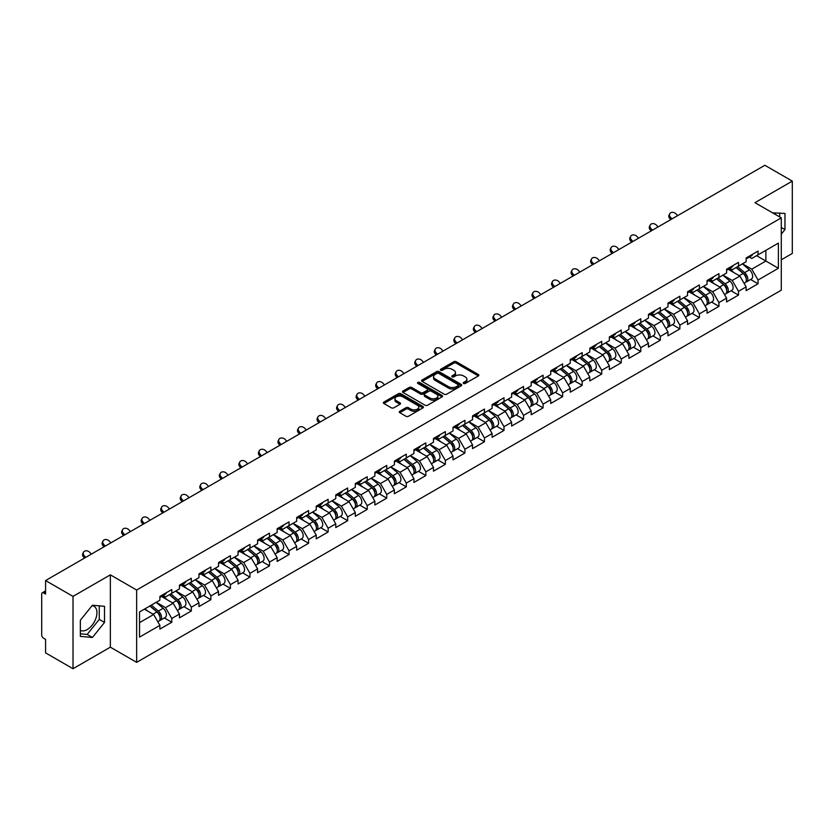 <?xml version="1.0" encoding="UTF-8"?>
<svg xmlns="http://www.w3.org/2000/svg" width="834" height="834" viewBox="0 0 834 834"><rect width="100%" height="100%" fill="white"/><g stroke="black" fill="none" stroke-linecap="round" stroke-linejoin="round"><path stroke-width="1.25" d="M463.568 383.463A1.22 0.698 0 0 0 465.289 383.463L478.362 375.925A1.741 1.001 0 0 0 478.862 375.206A1.741 1.001 0 0 0 478.362 374.497L456.229 361.727A1.741 1.001 0 0 0 453.769 361.727L440.706 369.264A1.22 0.698 0 0 0 442.427 370.254L444.115 369.285A5.567 3.211 0 0 1 451.986 369.285L453.832 370.348A5.567 3.211 0 0 1 455.458 372.621A5.567 3.211 0 0 1 453.832 374.893L452.132 375.863A1.22 0.698 0 0 0 453.863 376.864L455.552 375.884A5.567 3.211 0 0 1 463.423 375.884L465.268 376.947A5.567 3.211 0 0 1 466.894 379.22A5.567 3.211 0 0 1 465.268 381.492L463.568 382.472A1.22 0.698 0 0 0 463.568 383.463L463.568 382.472M80.345 630.327A13.813 7.975 120 0 0 87.174 629.587A13.813 7.975 120 0 0 96.202 617.41A13.813 7.975 120 0 0 94.086 606.339A13.813 7.975 120 0 0 92.042 605.713M772.649 212.878A13.813 7.975 -60 0 1 774.536 213.483A13.813 7.975 -60 0 1 776.006 214.818M399.788 411.277A1.741 1.001 0 0 0 399.277 411.986A1.741 1.001 0 0 0 399.788 412.694L406.002 416.281A1.741 1.001 0 0 0 408.452 416.281L422.963 407.899A1.741 1.001 0 0 0 423.474 407.19A1.741 1.001 0 0 0 422.963 406.481L400.831 393.7A1.741 1.001 0 0 0 398.371 393.7L383.869 402.082A1.741 1.001 0 0 0 383.359 402.791A1.741 1.001 0 0 0 383.869 403.5L391.365 407.826A1.741 1.001 0 0 0 393.825 407.826L400.039 404.25A1.741 1.001 0 0 0 400.539 403.531A1.741 1.001 0 0 0 400.039 402.822L396.317 400.674A4.65 2.69 0 0 1 394.951 398.777A4.65 2.69 0 0 1 397.818 396.296A4.65 2.69 0 0 1 402.895 396.88L417.459 405.293A4.65 2.69 0 0 1 418.824 407.19A4.65 2.69 0 0 1 415.957 409.671A4.65 2.69 0 0 1 410.881 409.087L408.452 407.69A1.741 1.001 0 0 0 406.002 407.69L399.788 411.277L399.788 412.694M110.349 574.845L73.017 596.393L45.578 580.558L764.861 165.278L792.3 181.124L754.968 202.672L781.281 217.862L136.651 590.034L110.349 574.845L110.349 647.163L136.651 662.352L136.651 590.034M444.241 394.201A1.741 1.001 0 0 0 446.701 394.201L461.202 385.819A1.741 1.001 0 0 0 461.713 385.11A1.741 1.001 0 0 0 461.202 384.401L439.07 371.63A1.741 1.001 0 0 0 436.609 371.63L422.108 380.002A1.741 1.001 0 0 0 421.597 380.711A1.741 1.001 0 0 0 422.108 381.419L444.241 394.201M418.345 383.723A1.22 0.698 0 0 1 419.585 383.901L442.062 396.88L427.571 405.241A1.741 1.001 0 0 1 425.121 405.241L402.989 392.46L402.989 391.042A1.741 1.001 0 0 0 402.478 391.751A1.741 1.001 0 0 0 402.989 392.46M402.989 391.042L409.192 387.456A1.741 1.001 0 0 1 411.652 387.456L420.628 392.637A1.741 1.001 0 0 0 423.088 392.637L427.206 390.26A1.741 1.001 0 0 0 427.717 389.551A1.741 1.001 0 0 0 427.206 388.842L417.865 383.442A1.22 0.698 0 0 1 419.585 382.452L442.083 395.441A1.741 1.001 0 0 1 442.593 396.15A1.741 1.001 0 0 1 442.083 396.859L442.083 395.441M136.651 662.352L781.281 290.18L781.281 217.862M164.361 617.963L171.794 622.247L171.794 618.494L165.528 607.642L156.26 602.294M171.794 622.247L159.888 629.117L159.888 625.364L139.539 637.113L139.539 611.947L159.888 600.188L159.888 596.435L171.794 589.565L171.794 593.318L179.435 588.908L179.435 585.145L191.33 578.275L191.33 582.038L198.972 577.628L198.972 573.865L210.877 566.995L210.877 570.758L218.518 566.349L218.518 562.585L230.413 555.715L230.413 559.478L238.055 555.058L238.055 551.305L249.96 544.435L249.96 548.188L257.602 543.778L257.602 540.015L269.497 533.145L269.497 536.908L277.138 532.499L277.138 528.735L289.044 521.865L289.044 525.629L296.685 521.219L296.685 517.455L308.58 510.585L308.58 514.349L316.222 509.939L316.222 506.175L328.127 499.305L328.127 503.058L335.768 498.649L335.768 494.896L347.663 488.015L347.663 491.779L355.305 487.369L355.305 483.605L367.21 476.735L367.21 480.499L374.852 476.089L374.852 472.325L386.747 465.455L386.747 469.219L394.388 464.809L394.388 461.046L406.294 454.176L406.294 457.939L413.935 453.519L413.935 449.766L425.83 442.896L425.83 446.649L433.471 442.239L433.471 438.476L445.377 431.605L445.377 435.369L453.018 430.959L453.018 427.196L464.913 420.326L464.913 424.089L472.555 419.679L472.555 415.916L484.46 409.046L484.46 412.809L492.102 408.389L492.102 404.636L503.997 397.766L503.997 401.519L511.638 397.109L511.638 393.346L523.543 386.476L523.543 390.239L531.185 385.829L531.185 382.066L543.08 375.196L543.08 378.959L550.721 374.549L550.721 370.786L562.627 363.916L562.627 367.679L570.268 363.27L570.268 359.506L582.163 352.636L582.163 356.389L589.805 351.979L589.805 348.226L601.71 341.346L601.71 345.109L609.352 340.699L609.352 336.936L621.247 330.066L621.247 333.829L628.888 329.42L628.888 325.656L640.793 318.786L640.793 322.549L648.435 318.14L648.435 314.376L660.33 307.506L660.33 311.27L667.971 306.849L667.971 303.096L679.877 296.226L679.877 299.979L687.518 295.57L687.518 291.806L699.413 284.936L699.413 288.7L707.055 284.29L707.055 280.526L718.96 273.656L718.96 277.42L726.602 273.01L726.602 269.246L738.497 262.376L738.497 266.14L746.138 261.72L746.138 257.967L758.043 251.097L758.043 254.85L778.393 243.101L778.393 268.267L758.043 280.026L751.778 269.173L742.51 263.825M750.61 279.494L758.043 283.779L758.043 280.026M758.043 283.779L746.138 290.649L746.138 286.896L738.497 291.306L732.231 280.453L722.963 275.105M731.064 290.774L738.497 295.069L738.497 291.306M738.497 295.069L726.602 301.939L726.602 298.176L718.96 302.586L712.695 291.733L703.427 286.385M711.527 302.054L718.96 306.349L718.96 302.586M718.96 306.349L707.055 313.219L707.055 309.456L699.413 313.865L693.148 303.023L683.88 297.665M691.98 313.334L699.413 317.629L699.413 313.865M699.413 317.629L687.518 324.499L687.518 320.736L679.877 325.156L673.611 314.303L664.344 308.955M672.444 324.624L679.877 328.909L679.877 325.156M679.877 328.909L667.971 335.779L667.971 332.026L660.33 336.436L654.064 325.583L644.797 320.235M652.897 335.904L660.33 340.199L660.33 336.436M660.33 340.199L648.435 347.069L648.435 343.306L640.793 347.715L634.528 336.863L625.26 331.515M633.36 347.184L640.793 351.479L640.793 347.715M640.793 351.479L628.888 358.349L628.888 354.586L621.247 358.995L614.981 348.153L605.713 342.795M613.814 358.464L621.247 362.759L621.247 358.995M621.247 362.759L609.352 369.629L609.352 365.865L601.71 370.275L595.445 359.433L586.177 354.075M594.277 369.754L601.71 374.039L601.71 370.275M601.71 374.039L589.805 380.909L589.805 377.156L582.163 381.565L575.898 370.713L566.63 365.365M574.73 381.034L582.163 385.318L582.163 381.565M582.163 385.318L570.268 392.188L570.268 388.435L562.627 392.845L556.361 381.993L547.094 376.645M555.194 392.314L562.627 396.609L562.627 392.845M562.627 396.609L550.721 403.479L550.721 399.715L543.08 404.125L536.815 393.283L527.547 387.925M535.647 403.593L543.08 407.889L543.08 404.125M543.08 407.889L531.185 414.759L531.185 410.995L523.543 415.405L517.278 404.563L508.01 399.205M516.11 414.884L523.543 419.168L523.543 415.405M523.543 419.168L511.638 426.038L511.638 422.275L503.997 426.695L497.731 415.843L488.463 410.495M496.564 426.164L503.997 430.448L503.997 426.695M503.997 430.448L492.102 437.318L492.102 433.565L484.46 437.975L478.195 427.123L468.927 421.775M477.027 437.443L484.46 441.739L484.46 437.975M484.46 441.739L472.555 448.609L472.555 444.845L464.913 449.255L458.648 438.403L449.38 433.054M457.48 448.723L464.913 453.018L464.913 449.255M464.913 453.018L453.018 459.888L453.018 456.125L445.377 460.535L439.111 449.693L429.844 444.334M437.944 460.003L445.377 464.298L445.377 460.535M445.377 464.298L433.471 471.168L433.471 467.405L425.83 471.825L419.565 460.973L410.297 455.625M418.397 471.293L425.83 475.578L425.83 471.825M425.83 475.578L413.935 482.448L413.935 478.695L406.294 483.105L400.028 472.252L390.76 466.904M398.861 482.573L406.294 486.868L406.294 483.105M406.294 486.868L394.388 493.738L394.388 489.975L386.747 494.385L380.481 483.532L371.213 478.184M379.314 493.853L386.747 498.148L386.747 494.385M386.747 498.148L374.852 505.018L374.852 501.255L367.21 505.665L360.945 494.823L351.677 489.464M359.777 505.133L367.21 509.428L367.21 505.665M367.21 509.428L355.305 516.298L355.305 512.535L347.663 516.944L341.398 506.102L332.13 500.744M340.23 516.423L347.663 520.708L347.663 516.944M347.663 520.708L335.768 527.578L335.768 523.825L328.127 528.235L321.861 517.382L312.594 512.034M320.694 527.703L328.127 531.988L328.127 528.235M328.127 531.988L316.222 538.868L316.222 535.105L308.58 539.515L302.315 528.662L293.047 523.314M301.147 538.983L308.58 543.278L308.58 539.515M308.58 543.278L296.685 550.148L296.685 546.385L289.044 550.794L282.778 539.952L273.51 534.594M281.611 550.263L289.044 554.558L289.044 550.794M289.044 554.558L277.138 561.428L277.138 557.665L269.497 562.074L263.231 551.232L253.963 545.874M262.064 561.553L269.497 565.838L269.497 562.074M269.497 565.838L257.602 572.708L257.602 568.944L249.96 573.365L243.695 562.512L234.427 557.164M242.527 572.833L249.96 577.118L249.96 573.365M249.96 577.118L238.055 583.988L238.055 580.235L230.413 584.644L224.148 573.792L214.88 568.444M222.98 584.113L230.413 588.408L230.413 584.644M230.413 588.408L218.518 595.278L218.518 591.514L210.877 595.924L204.611 585.072L195.344 579.724M203.444 595.393L210.877 599.688L210.877 595.924M210.877 599.688L198.972 606.558L198.972 602.794L191.33 607.204L185.065 596.362L175.797 591.004M183.897 606.672L191.33 610.968L191.33 607.204M191.33 610.968L179.435 617.838L179.435 614.074L171.794 618.494M163.11 595.539L165.528 596.936L171.794 593.318M165.528 607.642L173.17 603.232L161.473 596.477M179.435 614.074L173.17 603.232M182.646 584.259L185.065 585.656L191.33 582.038M185.065 596.362L192.706 591.952L181.02 585.197M198.972 602.794L192.706 591.952M202.193 572.979L204.611 574.376L210.877 570.758M204.611 585.072L212.253 580.662L200.556 573.917M218.518 591.514L212.253 580.662M221.729 561.689L224.148 563.096L230.413 559.478M224.148 573.792L231.789 569.382L220.103 562.637M238.055 580.235L231.789 569.382M241.276 550.409L243.695 551.806L249.96 548.188M243.695 562.512L251.336 558.102L239.639 551.347M257.602 568.944L251.336 558.102M260.813 539.129L263.231 540.526L269.497 536.908M263.231 551.232L270.873 546.823L259.186 540.067M277.138 557.665L270.873 546.823M280.36 527.849L282.778 529.246L289.044 525.629M282.778 539.952L290.42 535.532L278.723 528.787M296.685 546.385L290.42 535.532M299.896 516.559L302.315 517.966L308.58 514.349M302.315 528.662L309.956 524.252L298.27 517.507M316.222 535.105L309.956 524.252M319.443 505.279L321.861 506.676L328.127 503.058M321.861 517.382L329.503 512.973L317.806 506.217M335.768 523.825L329.503 512.973M338.979 493.999L341.398 495.396L347.663 491.779M341.398 506.102L349.039 501.693L337.353 494.937M355.305 512.535L349.039 501.693M358.526 482.719L360.945 484.116L367.21 480.499M360.945 494.823L368.586 490.402L356.889 483.657M374.852 501.255L368.586 490.402M378.063 471.439L380.481 472.836L386.747 469.219M380.481 483.532L388.123 479.123L376.436 472.378M394.388 489.975L388.123 479.123M397.609 460.149L400.028 461.546L406.294 457.939M400.028 472.252L407.67 467.843L395.973 461.098M413.935 478.695L407.67 467.843M417.146 448.869L419.565 450.266L425.83 446.649M419.565 460.973L427.206 456.563L415.52 449.807M433.471 467.405L427.206 456.563M436.693 437.589L439.111 438.986L445.377 435.369M439.111 449.693L446.753 445.283L435.056 438.528M453.018 456.125L446.753 445.283M456.229 426.31L458.648 427.706L464.913 424.089M458.648 438.403L466.289 433.993L454.603 427.248M472.555 444.845L466.289 433.993M475.776 415.019L478.195 416.416L484.46 412.809M478.195 427.123L485.836 422.713L474.139 415.968M492.102 433.565L485.836 422.713M495.313 403.739L497.731 405.136L503.997 401.519M497.731 415.843L505.373 411.433L493.686 404.678M511.638 422.275L505.373 411.433M514.859 392.46L517.278 393.856L523.543 390.239M517.278 404.563L524.92 400.153L513.223 393.398M531.185 410.995L524.92 400.153M534.396 381.18L536.815 382.577L543.08 378.959M536.815 393.283L544.456 388.863L532.77 382.118M550.721 399.715L544.456 388.863M553.943 369.889L556.361 371.297L562.627 367.679M556.361 381.993L564.003 377.583L552.306 370.838M570.268 388.435L564.003 377.583M573.479 358.61L575.898 360.007L582.163 356.389M575.898 370.713L583.539 366.303L571.853 359.548M589.805 377.156L583.539 366.303M593.026 347.33L595.445 348.727L601.71 345.109M595.445 359.433L603.086 355.023L591.389 348.268M609.352 365.865L603.086 355.023M612.563 336.05L614.981 337.447L621.247 333.829M614.981 348.153L622.623 343.733L610.936 336.988M628.888 354.586L622.623 343.733M632.109 324.77L634.528 326.167L640.793 322.549M634.528 336.863L642.17 332.453L630.473 325.708M648.435 343.306L642.17 332.453M651.646 313.48L654.064 314.877L660.33 311.27M654.064 325.583L661.706 321.173L650.02 314.418M667.971 332.026L661.706 321.173M671.193 302.2L673.611 303.597L679.877 299.979M673.611 314.303L681.253 309.894L669.556 303.138M687.518 320.736L681.253 309.894M690.729 290.92L693.148 292.317L699.413 288.7M693.148 303.023L700.789 298.614L689.103 291.858M707.055 309.456L700.789 298.614M710.276 279.64L712.695 281.037L718.96 277.42M712.695 291.733L720.336 287.323L708.639 280.578M726.602 298.176L720.336 287.323M729.813 268.35L732.231 269.747L738.497 266.14M732.231 280.453L739.873 276.044L728.186 269.299M746.138 286.896L739.873 276.044M749.359 257.07L751.778 258.467L758.043 254.85M751.778 269.173L765.873 261.042L765.873 250.336L778.393 243.101M756.594 255.684L778.393 268.267M781.281 259.812L792.3 253.442L792.3 181.124M73.017 596.393L73.017 668.722L45.578 652.876L45.578 639.355L43.576 638.198A2.658 1.532 -120 0 1 41.7 634.945L41.7 594.006A2.658 1.532 -120 0 1 42.253 592.797A2.658 1.532 -120 0 1 43.576 592.922L45.578 594.079L45.578 580.558M73.017 668.722L110.349 647.163M139.539 622.644L153.623 614.512L144.355 609.164M159.888 625.364L153.623 614.512M781.281 234.166L784.971 229.569L784.971 213.452L772.534 212.816M104.521 606.308L92.428 605.234L80.345 620.267L80.345 636.384L92.428 637.468L104.521 622.425L104.521 606.308M464.058 383.63L465.268 382.942A5.567 3.211 0 0 0 466.894 380.669L466.894 379.22M455.458 372.621L455.458 374.07A5.567 3.211 0 0 1 453.832 376.342L452.622 377.031M478.362 374.497L478.362 375.925L456.229 363.165A1.741 1.001 0 0 0 453.769 363.165L441.186 370.432M461.202 384.401L461.202 385.819L439.07 373.069A1.741 1.001 0 0 0 436.609 373.069L422.129 381.44M458.127 385.61A1.22 0.698 0 0 0 458.127 384.62L438.705 373.403A1.22 0.698 0 0 0 436.985 373.403L435.202 374.435A5.567 3.211 0 0 0 433.565 376.697A5.567 3.211 0 0 0 435.202 378.97L448.483 386.642A5.567 3.211 0 0 0 456.344 386.642L458.127 385.61L458.127 387.059A1.22 0.698 0 0 0 458.492 386.559L458.492 385.11M433.565 376.697L433.565 378.146A5.567 3.211 0 0 0 435.202 380.419L435.202 378.97M458.127 387.059L456.344 388.081A5.567 3.211 0 0 1 448.483 388.081L435.202 380.419M403.01 392.47L409.192 388.905L409.192 387.456M427.717 389.551L427.717 391A1.741 1.001 0 0 1 427.206 391.709L423.088 394.086A1.741 1.001 0 0 1 420.628 394.086L411.652 388.905A1.741 1.001 0 0 0 409.192 388.905M429.948 398.016A4.65 2.69 0 0 0 435.014 398.6A4.65 2.69 0 0 0 437.881 396.119A4.65 2.69 0 0 0 436.526 394.221L431.387 391.25A1.741 1.001 0 0 0 428.926 391.25L424.808 393.627A1.741 1.001 0 0 0 424.298 394.346A1.741 1.001 0 0 0 424.808 395.055L429.948 398.016L429.948 399.465A4.65 2.69 0 0 0 435.014 400.049A4.65 2.69 0 0 0 437.881 397.568L437.881 396.119M424.298 394.346L424.298 395.785A1.741 1.001 0 0 0 424.808 396.494L424.808 395.055M429.948 399.465L424.808 396.494M418.824 407.19L418.824 408.639A4.65 2.69 0 0 1 415.957 411.12A4.65 2.69 0 0 1 410.881 410.536L408.452 409.14A1.741 1.001 0 0 0 406.002 409.14L399.809 412.705M394.951 398.777L394.951 400.226A4.65 2.69 0 0 0 396.317 402.124L396.317 400.674M400.007 404.261L396.317 402.124M422.942 407.909L400.831 395.149A1.741 1.001 0 0 0 398.371 395.149L383.89 403.51M779.707 216.955L779.707 212.983M781.281 227.442L784.971 229.569M80.345 633.819L87.174 634.424L99.256 619.391L99.256 605.838M99.256 619.391L104.521 622.425M87.174 634.424L92.428 637.468M744.647 274.605L743.772 274.094M745.773 282.059A5.848 3.378 -120 0 0 746.618 281.798A5.848 3.378 -120 0 0 747.671 277.712A5.848 3.378 -120 0 0 744.626 272.614L737.579 266.671M746.618 281.798L751.444 279.015A5.848 3.378 -120 0 0 752.497 274.928A5.848 3.378 -120 0 0 749.453 269.83L742.396 263.888M736.214 267.453L744.262 274.24A3.544 2.043 60 0 1 746.169 278.598M744.053 283.279L745.116 282.663A5.848 3.378 -120 0 0 746.169 278.577A5.848 3.378 -120 0 0 743.125 273.479L736.068 267.537M734.035 272.676L729.281 268.663M670.745 219.623L669.775 218.539A3.982 3.055 -152.4 0 1 669.066 215.068L669.754 213.754A3.982 3.055 27.6 0 0 670.463 217.236L671.975 218.915M677.615 215.662L676.103 213.984A3.982 3.055 27.6 0 0 669.754 213.754M747.712 257.06A5.848 3.378 60 0 1 746.618 258.655A5.848 3.378 60 0 1 746.138 258.853M752.529 254.276A5.848 3.378 60 0 1 751.444 255.871L746.618 258.655M725.111 285.885L724.235 285.384M726.226 293.339A5.848 3.378 -120 0 0 727.081 293.078A5.848 3.378 -120 0 0 728.124 288.991A5.848 3.378 -120 0 0 725.08 283.894L718.032 277.951M727.081 293.078L731.898 290.295A5.848 3.378 -120 0 0 732.95 286.208A5.848 3.378 -120 0 0 729.906 281.11L722.859 275.168M716.677 278.733L724.715 285.52A3.544 2.043 60 0 1 726.633 289.888M724.506 294.558L725.57 293.943A5.848 3.378 -120 0 0 726.622 289.857A5.848 3.378 -120 0 0 723.578 284.769L716.531 278.817M714.498 283.956L709.744 279.943M705.564 297.165L704.688 296.664M706.69 304.618A5.848 3.378 -120 0 0 707.534 304.358A5.848 3.378 -120 0 0 708.587 300.271A5.848 3.378 -120 0 0 705.543 295.184L698.496 289.231M707.534 304.358L712.361 301.574A5.848 3.378 -120 0 0 713.414 297.488A5.848 3.378 -120 0 0 710.37 292.4L703.312 286.448M697.13 290.013L705.178 296.8A3.544 2.043 60 0 1 707.086 301.168M704.97 305.838L706.033 305.223A5.848 3.378 -120 0 0 707.086 301.137A5.848 3.378 -120 0 0 704.042 296.049L696.984 290.096M694.951 295.236L690.198 291.222M686.028 308.455L685.152 307.944M687.143 315.909A5.848 3.378 -120 0 0 687.998 315.638A5.848 3.378 -120 0 0 689.04 311.551A5.848 3.378 -120 0 0 685.996 306.464L678.949 300.511M687.998 315.638L692.814 312.854A5.848 3.378 -120 0 0 693.867 308.768A5.848 3.378 -120 0 0 690.823 303.68L683.776 297.728M677.594 301.303L685.631 308.08A3.544 2.043 60 0 1 687.55 312.448M685.423 317.128L686.486 316.513A5.848 3.378 -120 0 0 687.539 312.427A5.848 3.378 -120 0 0 684.495 307.329L677.448 301.387M675.415 306.526L670.661 302.502M666.481 319.735L665.605 319.224M667.607 327.189A5.848 3.378 -120 0 0 668.451 326.928A5.848 3.378 -120 0 0 669.504 322.841A5.848 3.378 -120 0 0 666.46 317.744L659.413 311.801M668.451 326.928L673.278 324.134A5.848 3.378 -120 0 0 674.331 320.058A5.848 3.378 -120 0 0 671.287 314.96L664.229 309.018M658.047 312.583L666.095 319.37A3.544 2.043 60 0 1 668.003 323.728M665.886 328.408L666.95 327.793A5.848 3.378 -120 0 0 668.003 323.707A5.848 3.378 -120 0 0 664.959 318.609L657.901 312.667M655.868 317.806L651.114 313.793M646.944 331.015L646.069 330.514M648.06 338.468A5.848 3.378 -120 0 0 648.915 338.208A5.848 3.378 -120 0 0 649.957 334.121A5.848 3.378 -120 0 0 646.913 329.023L639.866 323.081M648.915 338.208L653.731 335.424A5.848 3.378 -120 0 0 654.784 331.338A5.848 3.378 -120 0 0 651.74 326.24L644.692 320.298M638.51 323.863L646.548 330.65A3.544 2.043 60 0 1 648.466 335.018M646.34 339.688L647.403 339.073A5.848 3.378 -120 0 0 648.456 334.987A5.848 3.378 -120 0 0 645.412 329.899L638.364 323.946M636.332 329.086L631.578 325.072M651.208 230.903L650.239 229.83A3.982 3.055 -152.4 0 1 649.519 226.348L650.207 225.044A3.982 3.055 27.6 0 0 650.916 228.516L652.428 230.194M658.068 226.942L656.556 225.263A3.982 3.055 27.6 0 0 650.207 225.044M728.165 268.339A5.848 3.378 60 0 1 727.081 269.935A5.848 3.378 60 0 1 726.602 270.133M732.992 265.556A5.848 3.378 60 0 1 731.898 267.151L727.081 269.935M631.661 242.183L630.692 241.109A3.982 3.055 -152.4 0 1 629.983 237.627L630.671 236.324A3.982 3.055 27.6 0 0 631.38 239.796L632.891 241.474M638.531 238.222L637.02 236.543A3.982 3.055 27.6 0 0 630.671 236.324M708.629 279.619A5.848 3.378 60 0 1 707.534 281.214A5.848 3.378 60 0 1 707.055 281.412M713.445 276.836A5.848 3.378 60 0 1 712.361 278.431L707.534 281.214M612.125 253.473L611.155 252.389A3.982 3.055 -152.4 0 1 610.436 248.918L611.124 247.604A3.982 3.055 27.6 0 0 611.833 251.076L613.344 252.765M618.984 249.502L617.473 247.823A3.982 3.055 27.6 0 0 611.124 247.604M689.082 290.899A5.848 3.378 60 0 1 687.998 292.494A5.848 3.378 60 0 1 687.518 292.692M693.909 288.116A5.848 3.378 60 0 1 692.814 289.711L687.998 292.494M592.578 264.753L591.608 263.669A3.982 3.055 -152.4 0 1 590.899 260.198L591.587 258.884A3.982 3.055 27.6 0 0 592.296 262.366L593.808 264.044M599.448 260.792L597.936 259.103A3.982 3.055 27.6 0 0 591.587 258.884M669.546 302.189A5.848 3.378 60 0 1 668.451 303.784A5.848 3.378 60 0 1 667.971 303.983M674.362 299.406A5.848 3.378 60 0 1 673.278 300.991L668.451 303.784M573.041 276.033L572.072 274.959A3.982 3.055 -152.4 0 1 571.353 271.477L572.041 270.174A3.982 3.055 27.6 0 0 572.75 273.646L574.261 275.324M579.901 272.072L578.389 270.393A3.982 3.055 27.6 0 0 572.041 270.174M649.999 313.469A5.848 3.378 60 0 1 648.915 315.064A5.848 3.378 60 0 1 648.435 315.262M654.826 310.686A5.848 3.378 60 0 1 653.731 312.281L648.915 315.064M627.397 342.294L626.522 341.794M628.523 349.748A5.848 3.378 -120 0 0 629.368 349.488A5.848 3.378 -120 0 0 630.421 345.401A5.848 3.378 -120 0 0 627.376 340.314L620.329 334.361M629.368 349.488L634.194 346.704A5.848 3.378 -120 0 0 635.247 342.618A5.848 3.378 -120 0 0 632.203 337.53L625.146 331.578M618.964 335.143L627.012 341.93A3.544 2.043 60 0 1 628.919 346.298M626.803 350.968L627.866 350.353A5.848 3.378 -120 0 0 628.919 346.266A5.848 3.378 -120 0 0 625.875 341.179L618.818 335.226M616.785 340.366L612.031 336.352M553.495 287.313L552.525 286.239A3.982 3.055 -152.4 0 1 551.816 282.757L552.504 281.454A3.982 3.055 27.6 0 0 553.213 284.926L554.725 286.604M560.365 283.351L558.853 281.673A3.982 3.055 27.6 0 0 552.504 281.454M630.462 324.749A5.848 3.378 60 0 1 629.368 326.344A5.848 3.378 60 0 1 628.888 326.542M635.279 321.966A5.848 3.378 60 0 1 634.194 323.561L629.368 326.344M607.861 353.585L606.985 353.074M608.976 361.039A5.848 3.378 -120 0 0 609.831 360.768A5.848 3.378 -120 0 0 610.874 356.681A5.848 3.378 -120 0 0 607.83 351.594L600.782 345.641M609.831 360.768L614.648 357.984A5.848 3.378 -120 0 0 615.701 353.897A5.848 3.378 -120 0 0 612.656 348.81L605.609 342.857M599.427 346.433L607.465 353.209A3.544 2.043 60 0 1 609.383 357.577M607.256 362.248L608.32 361.633A5.848 3.378 -120 0 0 609.373 357.557A5.848 3.378 -120 0 0 606.328 352.459L599.281 346.517M597.248 351.646L592.494 347.632M533.958 298.593L532.989 297.519A3.982 3.055 -152.4 0 1 532.269 294.048L532.957 292.734A3.982 3.055 27.6 0 0 533.677 296.206L535.178 297.894M540.818 294.631L539.306 292.953A3.982 3.055 27.6 0 0 532.957 292.734M610.915 336.029A5.848 3.378 60 0 1 609.831 337.624A5.848 3.378 60 0 1 609.352 337.822M615.742 333.246A5.848 3.378 60 0 1 614.648 334.841L609.831 337.624M588.314 364.865L587.438 364.354M589.44 372.318A5.848 3.378 -120 0 0 590.284 372.047A5.848 3.378 -120 0 0 591.337 367.971A5.848 3.378 -120 0 0 588.293 362.873L581.246 356.931M590.284 372.047L595.111 369.264A5.848 3.378 -120 0 0 596.164 365.188A5.848 3.378 -120 0 0 593.12 360.09L586.062 354.137M579.88 357.713L587.928 364.5A3.544 2.043 60 0 1 589.836 368.857M587.72 373.538L588.783 372.923A5.848 3.378 -120 0 0 589.836 368.837A5.848 3.378 -120 0 0 586.792 363.739L579.734 357.796M577.701 362.936L572.948 358.922M514.411 309.883L513.442 308.799A3.982 3.055 -152.4 0 1 512.733 305.327L513.421 304.014A3.982 3.055 27.6 0 0 514.13 307.496L515.641 309.174M521.281 305.922L519.77 304.233A3.982 3.055 27.6 0 0 513.421 304.014M591.379 347.319A5.848 3.378 60 0 1 590.284 348.904A5.848 3.378 60 0 1 589.805 349.102M596.195 344.536A5.848 3.378 60 0 1 595.111 346.12L590.284 348.904M568.778 376.144L567.902 375.644M569.893 383.598A5.848 3.378 -120 0 0 570.748 383.338A5.848 3.378 -120 0 0 571.79 379.251A5.848 3.378 -120 0 0 568.746 374.153L561.699 368.211M570.748 383.338L575.564 380.554A5.848 3.378 -120 0 0 576.617 376.468A5.848 3.378 -120 0 0 573.573 371.37L566.526 365.428M560.344 368.993L568.381 375.78A3.544 2.043 60 0 1 570.3 380.148M568.173 384.818L569.236 384.203A5.848 3.378 -120 0 0 570.289 380.116A5.848 3.378 -120 0 0 567.245 375.029L560.198 369.076M558.165 374.216L553.411 370.202M494.875 321.163L493.905 320.079A3.982 3.055 -152.4 0 1 493.186 316.607L493.874 315.294A3.982 3.055 27.6 0 0 494.593 318.776L496.094 320.454M501.734 317.201L500.223 315.523A3.982 3.055 27.6 0 0 493.874 315.294M571.832 358.599A5.848 3.378 60 0 1 570.748 360.194A5.848 3.378 60 0 1 570.268 360.392M576.659 355.816A5.848 3.378 60 0 1 575.564 357.411L570.748 360.194M549.231 387.424L548.355 386.924M550.357 394.878A5.848 3.378 -120 0 0 551.201 394.618A5.848 3.378 -120 0 0 552.254 390.531A5.848 3.378 -120 0 0 549.21 385.444L542.163 379.491M551.201 394.618L556.028 391.834A5.848 3.378 -120 0 0 557.081 387.747A5.848 3.378 -120 0 0 554.037 382.65L546.979 376.707M540.797 380.273L548.845 387.059A3.544 2.043 60 0 1 550.753 391.427M548.636 396.098L549.7 395.483A5.848 3.378 -120 0 0 550.753 391.396A5.848 3.378 -120 0 0 547.709 386.309L540.651 380.356M538.618 385.496L533.864 381.482M475.328 332.443L474.358 331.369A3.982 3.055 -152.4 0 1 473.649 327.887L474.337 326.584A3.982 3.055 27.6 0 0 475.046 330.055L476.558 331.734M482.198 328.481L480.686 326.803A3.982 3.055 27.6 0 0 474.337 326.584M552.296 369.879A5.848 3.378 60 0 1 551.201 371.474A5.848 3.378 60 0 1 550.721 371.672M557.112 367.096A5.848 3.378 60 0 1 556.028 368.691L551.201 371.474M529.694 398.715L528.819 398.204M530.81 406.158A5.848 3.378 -120 0 0 531.665 405.897A5.848 3.378 -120 0 0 532.707 401.811A5.848 3.378 -120 0 0 529.663 396.723L522.616 390.771M531.665 405.897L536.481 403.114A5.848 3.378 -120 0 0 537.534 399.027A5.848 3.378 -120 0 0 534.49 393.94L527.442 387.987M521.26 391.553L529.298 398.339A3.544 2.043 60 0 1 531.216 402.707M529.09 407.378L530.153 406.763A5.848 3.378 -120 0 0 531.206 402.686A5.848 3.378 -120 0 0 528.162 397.589L521.114 391.636M519.082 396.776L514.328 392.762M455.791 343.723L454.822 342.649A3.982 3.055 -152.4 0 1 454.103 339.177L454.791 337.864A3.982 3.055 27.6 0 0 455.51 341.335L457.011 343.014M462.651 339.761L461.139 338.083A3.982 3.055 27.6 0 0 454.791 337.864M532.749 381.159A5.848 3.378 60 0 1 531.665 382.754A5.848 3.378 60 0 1 531.185 382.952M537.576 378.375A5.848 3.378 60 0 1 536.481 379.97L531.665 382.754M510.147 409.994L509.272 409.484M511.273 417.448A5.848 3.378 -120 0 0 512.118 417.177A5.848 3.378 -120 0 0 513.171 413.101A5.848 3.378 -120 0 0 510.127 408.003L503.079 402.051M512.118 417.177L516.944 414.394A5.848 3.378 -120 0 0 517.997 410.307A5.848 3.378 -120 0 0 514.953 405.22L507.896 399.267M501.714 402.843L509.762 409.63A3.544 2.043 60 0 1 511.669 413.987M509.553 418.668L510.617 418.053A5.848 3.378 -120 0 0 511.669 413.966A5.848 3.378 -120 0 0 508.625 408.868L501.568 402.926M499.535 408.066L494.781 404.052M436.245 355.013L435.275 353.929A3.982 3.055 -152.4 0 1 434.566 350.457L435.254 349.144A3.982 3.055 27.6 0 0 435.963 352.615L437.475 354.304M443.115 351.051L441.603 349.363A3.982 3.055 27.6 0 0 435.254 349.144M513.212 392.449A5.848 3.378 60 0 1 512.118 394.034A5.848 3.378 60 0 1 511.638 394.232M518.029 389.655A5.848 3.378 60 0 1 516.944 391.25L512.118 394.034M490.611 421.274L489.735 420.763M491.726 428.728A5.848 3.378 -120 0 0 492.581 428.467A5.848 3.378 -120 0 0 493.624 424.381A5.848 3.378 -120 0 0 490.58 419.283L483.532 413.341M492.581 428.467L497.398 425.684A5.848 3.378 -120 0 0 498.451 421.597A5.848 3.378 -120 0 0 495.406 416.5L488.359 410.557M482.177 414.123L490.215 420.909A3.544 2.043 60 0 1 492.133 425.277M490.006 429.948L491.07 429.333A5.848 3.378 -120 0 0 492.123 425.246A5.848 3.378 -120 0 0 489.078 420.159L482.031 414.206M479.998 419.346L475.244 415.332M416.708 366.293L415.739 365.209A3.982 3.055 -152.4 0 1 415.019 361.737L415.707 360.424A3.982 3.055 27.6 0 0 416.427 363.905L417.928 365.584M423.568 362.331L422.056 360.653A3.982 3.055 27.6 0 0 415.707 360.424M493.665 403.729A5.848 3.378 60 0 1 492.581 405.324A5.848 3.378 60 0 1 492.102 405.522M498.492 400.946A5.848 3.378 60 0 1 497.398 402.541L492.581 405.324M471.064 432.554L470.188 432.054M472.19 440.008A5.848 3.378 -120 0 0 473.034 439.747A5.848 3.378 -120 0 0 474.087 435.661A5.848 3.378 -120 0 0 471.043 430.573L463.996 424.621M473.034 439.747L477.861 436.964A5.848 3.378 -120 0 0 478.914 432.877A5.848 3.378 -120 0 0 475.87 427.779L468.812 421.837M462.63 425.403L470.678 432.189A3.544 2.043 60 0 1 472.586 436.557M470.47 441.228L471.533 440.613A5.848 3.378 -120 0 0 472.586 436.526A5.848 3.378 -120 0 0 469.542 431.439L462.484 425.486M460.451 430.625L455.698 426.612M397.161 377.573L396.192 376.499A3.982 3.055 -152.4 0 1 395.483 373.017L396.171 371.714A3.982 3.055 27.6 0 0 396.88 375.185L398.391 376.864M404.031 373.611L402.52 371.933A3.982 3.055 27.6 0 0 396.171 371.714M474.129 415.009A5.848 3.378 60 0 1 473.034 416.604A5.848 3.378 60 0 1 472.555 416.802M478.945 412.225A5.848 3.378 60 0 1 477.861 413.82L473.034 416.604M451.528 443.834L450.652 443.334M452.643 451.288A5.848 3.378 -120 0 0 453.498 451.027A5.848 3.378 -120 0 0 454.54 446.941A5.848 3.378 -120 0 0 451.496 441.853L444.449 435.901M453.498 451.027L458.314 448.244A5.848 3.378 -120 0 0 459.367 444.157A5.848 3.378 -120 0 0 456.323 439.07L449.276 433.117M443.094 436.682L451.131 443.469A3.544 2.043 60 0 1 453.05 447.837M450.923 452.508L451.986 451.892A5.848 3.378 -120 0 0 453.039 447.806A5.848 3.378 -120 0 0 449.995 442.718L442.948 436.766M440.915 441.905L436.161 437.892M377.625 388.853L376.655 387.779A3.982 3.055 -152.4 0 1 375.936 384.297L376.624 382.994A3.982 3.055 27.6 0 0 377.343 386.465L378.844 388.144M384.484 384.891L382.973 383.213A3.982 3.055 27.6 0 0 376.624 382.994M454.582 426.289A5.848 3.378 60 0 1 453.498 427.884A5.848 3.378 60 0 1 453.018 428.082M459.409 423.505A5.848 3.378 60 0 1 458.314 425.1L453.498 427.884M431.981 455.124L431.105 454.613M433.107 462.578A5.848 3.378 -120 0 0 433.951 462.307A5.848 3.378 -120 0 0 435.004 458.22A5.848 3.378 -120 0 0 431.96 453.133L424.913 447.18M433.951 462.307L438.778 459.524A5.848 3.378 -120 0 0 439.831 455.437A5.848 3.378 -120 0 0 436.787 450.35L429.729 444.397M423.547 447.973L431.595 454.749A3.544 2.043 60 0 1 433.503 459.117M431.387 463.798L432.45 463.183A5.848 3.378 -120 0 0 433.503 459.096A5.848 3.378 -120 0 0 430.459 453.998L423.401 448.056M421.368 453.196L416.614 449.182M358.078 400.143L357.108 399.059A3.982 3.055 -152.4 0 1 356.399 395.587L357.088 394.273A3.982 3.055 27.6 0 0 357.796 397.745L359.308 399.434M364.948 396.171L363.436 394.492A3.982 3.055 27.6 0 0 357.088 394.273M435.046 437.579A5.848 3.378 60 0 1 433.951 439.164A5.848 3.378 60 0 1 433.471 439.362M439.862 434.785A5.848 3.378 60 0 1 438.778 436.38L433.951 439.164M412.444 466.404L411.569 465.893M413.56 473.858A5.848 3.378 -120 0 0 414.415 473.597A5.848 3.378 -120 0 0 415.457 469.511A5.848 3.378 -120 0 0 412.413 464.413L405.366 458.471M414.415 473.597L419.231 470.803A5.848 3.378 -120 0 0 420.284 466.727A5.848 3.378 -120 0 0 417.24 461.629L410.192 455.687M404.01 459.253L412.048 466.039A3.544 2.043 60 0 1 413.966 470.397M411.84 475.078L412.903 474.463A5.848 3.378 -120 0 0 413.956 470.376A5.848 3.378 -120 0 0 410.912 465.278L403.864 459.336M401.832 464.475L397.078 460.462M338.541 411.423L337.572 410.338A3.982 3.055 -152.4 0 1 336.853 406.867L337.541 405.553A3.982 3.055 27.6 0 0 338.26 409.035L339.761 410.714M345.401 407.461L343.889 405.772A3.982 3.055 27.6 0 0 337.541 405.553M415.499 448.859A5.848 3.378 60 0 1 414.415 450.454A5.848 3.378 60 0 1 413.935 450.652M420.326 446.075A5.848 3.378 60 0 1 419.231 447.66L414.415 450.454M392.897 477.684L392.022 477.184M394.023 485.138A5.848 3.378 -120 0 0 394.868 484.877A5.848 3.378 -120 0 0 395.921 480.791A5.848 3.378 -120 0 0 392.877 475.693L385.829 469.75M394.868 484.877L399.694 482.094A5.848 3.378 -120 0 0 400.747 478.007A5.848 3.378 -120 0 0 397.703 472.909L390.646 466.967M384.464 470.532L392.512 477.319A3.544 2.043 60 0 1 394.419 481.687M392.303 486.358L393.367 485.742A5.848 3.378 -120 0 0 394.419 481.656A5.848 3.378 -120 0 0 391.375 476.568L384.318 470.616M382.285 475.755L377.531 471.742M318.995 422.702L318.025 421.629A3.982 3.055 -152.4 0 1 317.316 418.147L318.004 416.844A3.982 3.055 27.6 0 0 318.713 420.315L320.225 421.994M325.865 418.741L324.353 417.063A3.982 3.055 27.6 0 0 318.004 416.844M395.962 460.139A5.848 3.378 60 0 1 394.868 461.734A5.848 3.378 60 0 1 394.388 461.932M400.779 457.355A5.848 3.378 60 0 1 399.694 458.95L394.868 461.734M373.361 488.964L372.485 488.463M374.476 496.418A5.848 3.378 -120 0 0 375.331 496.157A5.848 3.378 -120 0 0 376.374 492.07A5.848 3.378 -120 0 0 373.33 486.983L366.282 481.03M375.331 496.157L380.148 493.374A5.848 3.378 -120 0 0 381.201 489.287A5.848 3.378 -120 0 0 378.156 484.2L371.109 478.247M364.927 481.812L372.965 488.599A3.544 2.043 60 0 1 374.883 492.967M372.756 497.637L373.82 497.022A5.848 3.378 -120 0 0 374.873 492.936A5.848 3.378 -120 0 0 371.828 487.848L364.781 481.896M362.748 487.035L357.994 483.022M299.458 433.982L298.489 432.909A3.982 3.055 -152.4 0 1 297.769 429.427L298.457 428.123A3.982 3.055 27.6 0 0 299.177 431.595L300.678 433.273M306.318 430.021L304.806 428.342A3.982 3.055 27.6 0 0 298.457 428.123M376.415 471.418A5.848 3.378 60 0 1 375.331 473.014A5.848 3.378 60 0 1 374.852 473.212M381.242 468.635A5.848 3.378 60 0 1 380.148 470.23L375.331 473.014M353.814 500.254L352.938 499.743M354.94 507.708A5.848 3.378 -120 0 0 355.784 507.437A5.848 3.378 -120 0 0 356.837 503.35A5.848 3.378 -120 0 0 353.793 498.263L346.746 492.31M355.784 507.437L360.611 504.653A5.848 3.378 -120 0 0 361.664 500.567A5.848 3.378 -120 0 0 358.62 495.479L351.562 489.527M345.38 493.102L353.428 499.879A3.544 2.043 60 0 1 355.336 504.247M353.22 508.917L354.283 508.302A5.848 3.378 -120 0 0 355.336 504.226A5.848 3.378 -120 0 0 352.292 499.128L345.234 493.186M343.201 498.315L338.448 494.301M279.911 445.262L278.942 444.188A3.982 3.055 -152.4 0 1 278.233 440.717L278.921 439.403A3.982 3.055 27.6 0 0 279.63 442.875L281.141 444.564M286.781 441.301L285.27 439.622A3.982 3.055 27.6 0 0 278.921 439.403M356.879 482.698A5.848 3.378 60 0 1 355.784 484.293A5.848 3.378 60 0 1 355.305 484.491M361.695 479.915A5.848 3.378 60 0 1 360.611 481.51L355.784 484.293M334.278 511.534L333.402 511.023M335.393 518.988A5.848 3.378 -120 0 0 336.248 518.717A5.848 3.378 -120 0 0 337.29 514.641A5.848 3.378 -120 0 0 334.246 509.543L327.199 503.6M336.248 518.717L341.064 515.933A5.848 3.378 -120 0 0 342.117 511.857A5.848 3.378 -120 0 0 339.073 506.759L332.026 500.807M325.844 504.382L333.881 511.169A3.544 2.043 60 0 1 335.8 515.527M333.673 520.207L334.736 519.592A5.848 3.378 -120 0 0 335.789 515.506A5.848 3.378 -120 0 0 332.745 510.408L325.698 504.466M323.665 509.605L318.911 505.592M260.375 456.552L259.405 455.468A3.982 3.055 -152.4 0 1 258.686 451.997L259.374 450.683A3.982 3.055 27.6 0 0 260.093 454.165L261.595 455.844M267.234 452.591L265.723 450.902A3.982 3.055 27.6 0 0 259.374 450.683M337.332 493.989A5.848 3.378 60 0 1 336.248 495.573A5.848 3.378 60 0 1 335.768 495.782M342.159 491.205A5.848 3.378 60 0 1 341.064 492.79L336.248 495.573M314.731 522.814L313.855 522.313M315.857 530.268A5.848 3.378 -120 0 0 316.701 530.007A5.848 3.378 -120 0 0 317.754 525.92A5.848 3.378 -120 0 0 314.71 520.823L307.663 514.88M316.701 530.007L321.528 527.224A5.848 3.378 -120 0 0 322.581 523.137A5.848 3.378 -120 0 0 319.537 518.039L312.479 512.097M306.297 515.662L314.345 522.449A3.544 2.043 60 0 1 316.253 526.817M314.137 531.487L315.2 530.872A5.848 3.378 -120 0 0 316.253 526.786A5.848 3.378 -120 0 0 313.209 521.698L306.151 515.746M304.118 520.885L299.364 516.871M240.828 467.832L239.858 466.748A3.982 3.055 -152.4 0 1 239.149 463.277L239.838 461.963A3.982 3.055 27.6 0 0 240.546 465.445L242.058 467.123M247.698 463.871L246.186 462.192A3.982 3.055 27.6 0 0 239.838 461.963M317.796 505.268A5.848 3.378 60 0 1 316.701 506.863A5.848 3.378 60 0 1 316.222 507.062M322.612 502.485A5.848 3.378 60 0 1 321.528 504.08L316.701 506.863M295.194 534.094L294.319 533.593M296.31 541.547A5.848 3.378 -120 0 0 297.165 541.287A5.848 3.378 -120 0 0 298.207 537.2A5.848 3.378 -120 0 0 295.163 532.113L288.116 526.16M297.165 541.287L301.981 538.503A5.848 3.378 -120 0 0 303.034 534.417A5.848 3.378 -120 0 0 299.99 529.329L292.942 523.377M286.76 526.942L294.798 533.729A3.544 2.043 60 0 1 296.716 538.097M294.59 542.767L295.653 542.152A5.848 3.378 -120 0 0 296.706 538.066A5.848 3.378 -120 0 0 293.662 532.978L286.615 527.025M284.582 532.165L279.828 528.151M221.291 479.112L220.322 478.038A3.982 3.055 -152.4 0 1 219.603 474.556L220.291 473.253A3.982 3.055 27.6 0 0 221.01 476.725L222.511 478.403M228.151 475.151L226.639 473.472A3.982 3.055 27.6 0 0 220.291 473.253M298.249 516.548A5.848 3.378 60 0 1 297.165 518.143A5.848 3.378 60 0 1 296.685 518.341M303.076 513.765A5.848 3.378 60 0 1 301.981 515.36L297.165 518.143M275.647 545.384L274.772 544.873M276.773 552.827A5.848 3.378 -120 0 0 277.618 552.567A5.848 3.378 -120 0 0 278.671 548.48A5.848 3.378 -120 0 0 275.627 543.393L268.579 537.44M277.618 552.567L282.445 549.783A5.848 3.378 -120 0 0 283.497 545.697A5.848 3.378 -120 0 0 280.453 540.609L273.396 534.657M267.214 538.222L275.262 545.009A3.544 2.043 60 0 1 277.169 549.377M275.053 554.047L276.117 553.432A5.848 3.378 -120 0 0 277.169 549.356A5.848 3.378 -120 0 0 274.125 544.258L267.068 538.316M265.035 543.445L260.281 539.431M201.745 490.392L200.775 489.318A3.982 3.055 -152.4 0 1 200.066 485.847L200.754 484.533A3.982 3.055 27.6 0 0 201.463 488.005L202.975 489.683M208.615 486.43L207.103 484.752A3.982 3.055 27.6 0 0 200.754 484.533M278.712 527.828A5.848 3.378 60 0 1 277.618 529.423A5.848 3.378 60 0 1 277.138 529.621M283.529 525.045A5.848 3.378 60 0 1 282.445 526.64L277.618 529.423M256.111 556.664L255.235 556.153M257.226 564.118A5.848 3.378 -120 0 0 258.081 563.847A5.848 3.378 -120 0 0 259.124 559.77A5.848 3.378 -120 0 0 256.08 554.673L249.032 548.72M258.081 563.847L262.898 561.063A5.848 3.378 -120 0 0 263.951 556.976A5.848 3.378 -120 0 0 260.906 551.889L253.859 545.936M247.677 549.512L255.715 556.299A3.544 2.043 60 0 1 257.633 560.656M255.506 565.337L256.57 564.722A5.848 3.378 -120 0 0 257.623 560.636A5.848 3.378 -120 0 0 254.578 555.538L247.531 549.596M245.498 554.735L240.745 550.721M182.208 501.682L181.239 500.598A3.982 3.055 -152.4 0 1 180.519 497.127L181.207 495.813A3.982 3.055 27.6 0 0 181.927 499.285L183.428 500.973M189.068 497.721L187.556 496.032A3.982 3.055 27.6 0 0 181.207 495.813M259.166 539.118A5.848 3.378 60 0 1 258.081 540.703A5.848 3.378 60 0 1 257.602 540.901M263.992 536.335A5.848 3.378 60 0 1 262.898 537.92L258.081 540.703M236.564 567.944L235.688 567.433M237.69 575.397A5.848 3.378 -120 0 0 238.534 575.137A5.848 3.378 -120 0 0 239.587 571.05A5.848 3.378 -120 0 0 236.543 565.952L229.496 560.01M238.534 575.137L243.361 572.353A5.848 3.378 -120 0 0 244.414 568.267A5.848 3.378 -120 0 0 241.37 563.169L234.312 557.227M228.13 560.792L236.178 567.579A3.544 2.043 60 0 1 238.086 571.947M235.97 576.617L237.033 576.002A5.848 3.378 -120 0 0 238.086 571.916A5.848 3.378 -120 0 0 235.042 566.828L227.984 560.875M225.951 566.015L221.198 562.001M162.661 512.962L161.692 511.878A3.982 3.055 -152.4 0 1 160.983 508.406L161.671 507.093A3.982 3.055 27.6 0 0 162.38 510.575L163.891 512.253M169.531 509.001L168.02 507.322A3.982 3.055 27.6 0 0 161.671 507.093M239.629 550.398A5.848 3.378 60 0 1 238.534 551.993A5.848 3.378 60 0 1 238.055 552.191M244.445 547.615A5.848 3.378 60 0 1 243.361 549.21L238.534 551.993M217.028 579.223L216.152 578.723M218.143 586.677A5.848 3.378 -120 0 0 218.998 586.417A5.848 3.378 -120 0 0 220.04 582.33A5.848 3.378 -120 0 0 216.996 577.243L209.949 571.29M218.998 586.417L223.814 583.633A5.848 3.378 -120 0 0 224.867 579.547A5.848 3.378 -120 0 0 221.823 574.449L214.776 568.507M208.594 572.072L216.632 578.859A3.544 2.043 60 0 1 218.55 583.227M216.423 587.897L217.486 587.282A5.848 3.378 -120 0 0 218.539 583.195A5.848 3.378 -120 0 0 215.495 578.108L208.448 572.155M206.415 577.295L201.661 573.281M143.125 524.242L142.155 523.168A3.982 3.055 -152.4 0 1 141.436 519.686L142.124 518.383A3.982 3.055 27.6 0 0 142.843 521.855L144.345 523.533M149.984 520.28L148.473 518.602A3.982 3.055 27.6 0 0 142.124 518.383M220.082 561.678A5.848 3.378 60 0 1 218.998 563.273A5.848 3.378 60 0 1 218.518 563.471M224.909 558.895A5.848 3.378 60 0 1 223.814 560.49L218.998 563.273M197.481 590.514L196.605 590.003M198.607 597.957A5.848 3.378 -120 0 0 199.451 597.697A5.848 3.378 -120 0 0 200.504 593.61A5.848 3.378 -120 0 0 197.46 588.523L190.413 582.57M199.451 597.697L204.278 594.913A5.848 3.378 -120 0 0 205.331 590.826A5.848 3.378 -120 0 0 202.287 585.739L195.229 579.786M189.047 583.352L197.095 590.138A3.544 2.043 60 0 1 199.003 594.506M196.887 599.177L197.95 598.562A5.848 3.378 -120 0 0 199.003 594.486A5.848 3.378 -120 0 0 195.959 589.388L188.901 583.435M186.868 588.575L182.114 584.561M123.578 535.522L122.608 534.448A3.982 3.055 -152.4 0 1 121.9 530.977L122.588 529.663A3.982 3.055 27.6 0 0 123.296 533.135L124.808 534.813M130.448 531.56L128.936 529.882A3.982 3.055 27.6 0 0 122.588 529.663M200.546 572.958A5.848 3.378 60 0 1 199.451 574.553A5.848 3.378 60 0 1 198.972 574.751M205.362 570.175A5.848 3.378 60 0 1 204.278 571.77L199.451 574.553M177.944 601.794L177.069 601.283M179.06 609.247A5.848 3.378 -120 0 0 179.915 608.976A5.848 3.378 -120 0 0 180.957 604.89A5.848 3.378 -120 0 0 177.913 599.802L170.866 593.85M179.915 608.976L184.731 606.193A5.848 3.378 -120 0 0 185.784 602.106A5.848 3.378 -120 0 0 182.74 597.019L175.693 591.066M169.51 594.642L177.548 601.418A3.544 2.043 60 0 1 179.466 605.786M177.34 610.467L178.403 609.852A5.848 3.378 -120 0 0 179.456 605.765A5.848 3.378 -120 0 0 176.412 600.668L169.365 594.725M167.332 599.865L162.578 595.851M104.041 546.812L103.072 545.728A3.982 3.055 -152.4 0 1 102.353 542.256L103.041 540.943A3.982 3.055 27.6 0 0 103.76 544.414L105.261 546.103M110.901 542.84L109.39 541.162A3.982 3.055 27.6 0 0 103.041 540.943M180.999 584.248A5.848 3.378 60 0 1 179.915 585.833A5.848 3.378 60 0 1 179.435 586.031M185.826 581.454A5.848 3.378 60 0 1 184.731 583.049L179.915 585.833M158.397 613.073L157.522 612.563M159.523 620.527A5.848 3.378 -120 0 0 160.368 620.267A5.848 3.378 -120 0 0 161.421 616.18A5.848 3.378 -120 0 0 158.377 611.082L151.329 605.14M160.368 620.267L165.195 617.473A5.848 3.378 -120 0 0 166.247 613.397A5.848 3.378 -120 0 0 163.203 608.299L156.146 602.356M149.964 605.922L158.012 612.709A3.544 2.043 60 0 1 159.919 617.066M157.803 621.747L158.867 621.132A5.848 3.378 -120 0 0 159.919 617.045A5.848 3.378 -120 0 0 156.875 611.947L149.818 606.005M147.785 611.145L145.001 608.789M84.495 558.092L83.525 557.008A3.982 3.055 -152.4 0 1 82.816 553.536L83.504 552.223A3.982 3.055 27.6 0 0 84.213 555.705L85.725 557.383M91.365 554.13L89.853 552.442A3.982 3.055 27.6 0 0 83.504 552.223M161.462 595.528A5.848 3.378 60 0 1 160.368 597.123A5.848 3.378 60 0 1 159.888 597.321M166.279 592.745A5.848 3.378 60 0 1 165.195 594.329L160.368 597.123M45.578 591.765L43.576 592.922M465.268 382.942L465.268 381.492M452.132 376.864L452.132 375.863M453.832 376.342L453.832 374.893M440.706 370.254L440.706 369.264M453.769 363.165L453.769 361.727M456.229 363.165L456.229 361.727M422.108 381.419L422.108 380.002M436.609 373.069L436.609 371.63M439.07 373.069L439.07 371.63M448.483 388.081L448.483 386.642M456.344 388.081L456.344 386.642M411.652 388.905L411.652 387.456M420.628 394.086L420.628 392.637M423.088 394.086L423.088 392.637M427.206 391.709L427.206 390.26M419.585 383.901L419.585 382.452M406.002 409.14L406.002 407.69M408.452 409.14L408.452 407.69M410.881 410.536L410.881 409.087M400.039 404.25L400.039 402.822M383.869 403.5L383.869 402.082M398.371 395.149L398.371 393.7M400.831 395.149L400.831 393.7M422.963 407.899L422.963 406.481M744.626 272.614L749.453 269.83M739.278 275.7L743.125 273.479M670.463 217.236L669.775 218.539M725.08 283.894L729.906 281.11M719.742 286.979L723.578 284.769M705.543 295.184L710.37 292.4M700.195 298.27L704.042 296.049M685.996 306.464L690.823 303.68M680.659 309.55L684.495 307.329M666.46 317.744L671.287 314.96M661.112 320.829L664.959 318.609M646.913 329.023L651.74 326.24M641.575 332.109L645.412 329.899M650.916 228.516L650.239 229.83M631.38 239.796L630.692 241.109M611.833 251.076L611.155 252.389M592.296 262.366L591.608 263.669M572.75 273.646L572.072 274.959M627.376 340.314L632.203 337.53M622.028 343.399L625.875 341.179M553.213 284.926L552.525 286.239M607.83 351.594L612.656 348.81M602.492 354.679L606.328 352.459M533.677 296.206L532.989 297.519M588.293 362.873L593.12 360.09M582.945 365.959L586.792 363.739M514.13 307.496L513.442 308.799M568.746 374.153L573.573 371.37M563.409 377.239L567.245 375.029M494.593 318.776L493.905 320.079M549.21 385.444L554.037 382.65M543.862 388.519L547.709 386.309M475.046 330.055L474.358 331.369M529.663 396.723L534.49 393.94M524.325 399.809L528.162 397.589M455.51 341.335L454.822 342.649M510.127 408.003L514.953 405.22M504.778 411.089L508.625 408.868M435.963 352.615L435.275 353.929M490.58 419.283L495.406 416.5M485.242 422.369L489.078 420.159M416.427 363.905L415.739 365.209M471.043 430.573L475.87 427.779M465.695 433.649L469.542 431.439M396.88 375.185L396.192 376.499M451.496 441.853L456.323 439.07M446.159 444.939L449.995 442.718M377.343 386.465L376.655 387.779M431.96 453.133L436.787 450.35M426.612 456.219L430.459 453.998M357.796 397.745L357.108 399.059M412.413 464.413L417.24 461.629M407.075 467.499L410.912 465.278M338.26 409.035L337.572 410.338M392.877 475.693L397.703 472.909M387.529 478.779L391.375 476.568M318.713 420.315L318.025 421.629M373.33 486.983L378.156 484.2M367.992 490.069L371.828 487.848M299.177 431.595L298.489 432.909M353.793 498.263L358.62 495.479M348.445 501.349L352.292 499.128M279.63 442.875L278.942 444.188M334.246 509.543L339.073 506.759M328.909 512.629L332.745 510.408M260.093 454.165L259.405 455.468M314.71 520.823L319.537 518.039M309.362 523.908L313.209 521.698M240.546 465.445L239.858 466.748M295.163 532.113L299.99 529.329M289.825 535.199L293.662 532.978M221.01 476.725L220.322 478.038M275.627 543.393L280.453 540.609M270.279 546.479L274.125 544.258M201.463 488.005L200.775 489.318M256.08 554.673L260.906 551.889M250.742 557.758L254.578 555.538M181.927 499.285L181.239 500.598M236.543 565.952L241.37 563.169M231.195 569.038L235.042 566.828M162.38 510.575L161.692 511.878M216.996 577.243L221.823 574.449M211.659 580.318L215.495 578.108M142.843 521.855L142.155 523.168M197.46 588.523L202.287 585.739M192.112 591.608L195.959 589.388M123.296 533.135L122.608 534.448M177.913 599.802L182.74 597.019M172.575 602.888L176.412 600.668M103.76 544.414L103.072 545.728M158.377 611.082L163.203 608.299M153.029 614.168L156.875 611.947M84.213 555.705L83.525 557.008M45.578 590.868L42.253 592.797"/></g></svg>
